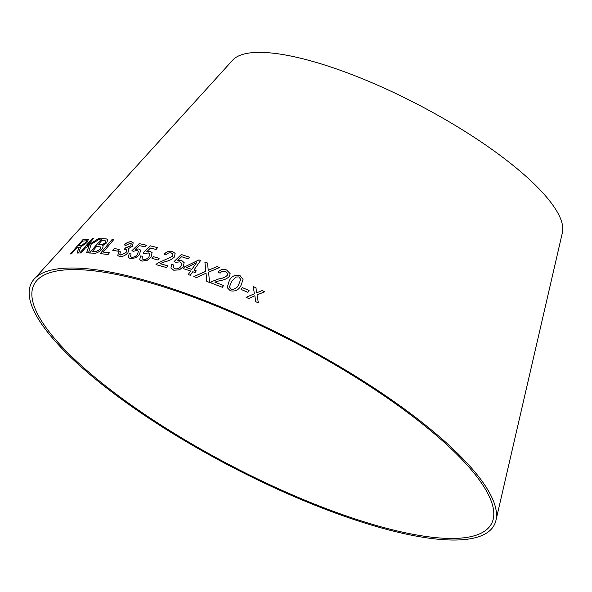 <?xml version="1.0" encoding="UTF-8"?>
<svg xmlns="http://www.w3.org/2000/svg" width="592" height="592" viewBox="0 0 592 592"><rect width="100%" height="100%" fill="white"/><g stroke="black" fill="none" stroke-linecap="round" stroke-linejoin="round"><path stroke-width="0.89" d="M388.049 528.678A258.105 69.323 -152.4 0 0 493.247 519.021A258.105 69.323 -152.4 0 0 294.949 342.59A258.105 69.323 -152.4 0 0 36.896 280.445A258.105 69.323 -152.4 0 0 131.727 405.431A258.105 69.323 -152.4 0 0 388.049 528.678M389.514 530.136A261.131 70.13 -152.4 0 0 495.955 520.368A261.131 70.13 -152.4 0 0 295.327 341.873A261.131 70.13 -152.4 0 0 34.247 278.995A261.131 70.13 -152.4 0 0 130.196 405.446A261.131 70.13 -152.4 0 0 389.514 530.136M495.955 520.368L562.4 232.619A186.524 50.098 -152.4 0 0 419.092 105.117A186.524 50.098 -152.4 0 0 232.612 60.214L34.247 278.995M258.334 302.897L257.046 294.853L264.75 291.797L262.101 290.561L256.565 292.885L255.981 287.779L253.213 286.55L254.397 293.773L246.102 297.332L248.788 298.523L254.886 295.748L255.618 301.631L258.334 302.897M247.915 292.337L249.062 290.472L242.246 287.564L241.092 289.429L247.915 292.337M243.06 279.38L239.856 275.421C234.869 274.584 231.324 276.39 229.222 280.845L227.202 287.638L230.332 290.805C235.32 291.708 238.872 289.932 240.974 285.485L243.06 279.365L239.856 275.391C234.869 274.555 231.317 276.36 229.215 280.815L227.21 287.668M206.793 281.415L209.642 282.539L208.517 272.165L219.499 267.562L216.998 266.578L208.206 270.329L207.6 263.048L204.891 262.078L205.824 271.291L193.776 276.59L196.507 277.567L206.038 273.193L206.793 281.415M218.004 272.165L220.128 273.193C221.452 271.336 223.273 270.773 225.582 271.499L227.668 273.696L227.247 275.413C225.004 277.352 222.178 278.514 218.774 278.906L211.677 281.57L210.589 282.754L222.385 287.283L223.539 285.507L214.785 282.11L220.128 280.534C223.998 280.105 227.113 278.706 229.474 276.346L230.162 273.682L226.625 269.989C223.169 268.753 220.298 269.478 218.004 272.165M193.939 270.056L200.629 260.473L198.912 259.895L184.452 266.962L183.291 268.627L190.676 271.01L188.197 274.555L190.298 275.265L192.777 271.721L195.094 272.52L196.255 270.855L193.939 270.056L196.263 270.892M177.815 260.376L181.603 256.721L188.175 258.874L189.447 257.165L181.263 254.508L174.129 261.523L175.854 262.323L179.879 261.856L181.677 263.314L180.945 266.319C179.346 268.391 177.311 269.205 174.825 268.738L173.323 267.525L173.715 264.979L171.502 264.491L170.955 268.058L173.737 270.211L179.376 269.871L183.217 266.881L184.149 262.648L181.596 260.443L177.815 260.376L181.596 260.443M164.088 254.279L165.96 254.997C167.403 253.184 169.171 252.495 171.273 252.932L172.857 254.101L172.435 256.321L157.139 263.433L155.985 264.617L166.618 267.584L167.899 265.86L159.988 263.618L165.175 261.664C168.875 260.902 171.961 259.333 174.448 256.965L175.114 253.391L172.42 251.452C169.297 250.668 166.522 251.607 164.088 254.279M157.82 259.955L159.13 258.267L153.335 256.676L152.026 258.364L157.82 259.955M146.749 251.689L150.457 248.085L156.096 249.454L157.553 247.582L150.324 245.85L142.961 252.999L144.751 253.62L148.363 252.91L149.835 253.82L148.977 256.81C147.386 258.845 145.477 259.725 143.257 259.459L142.028 258.697L142.517 256.195L140.437 255.951L139.764 259.784L141.932 261.139L147.193 260.317L151.027 257.194L152.085 252.614L150.205 251.348L146.749 251.689L150.205 251.348M135.368 249.313L139.268 245.599L144.996 246.894L146.357 245.206L139.238 243.623L131.89 250.742L133.341 251.282L137.063 250.446L138.373 251.23L137.492 254.39C135.783 256.447 133.822 257.387 131.616 257.224L130.536 256.573L131.076 253.924L129.13 253.716L128.42 257.498L130.44 258.674L135.627 257.786L139.505 254.686L140.6 250.113L138.794 248.98L135.368 249.313L138.794 248.98M131.417 241.788C129.049 241.543 126.681 242.579 124.313 244.888L125.719 245.443L130.284 243.238L131.239 243.756L130.721 245.872L125.719 247.745L124.276 249.269L126.732 249.854L126.066 252.525L120.79 255.041L119.784 254.501L120.405 251.792L118.548 251.785L117.801 255.559L119.599 256.506C122.507 256.824 125.275 255.596 127.909 252.821L128.901 249.454L128.175 248.803L132.445 246.235L133.185 242.772L131.439 241.825C129.078 241.58 126.71 242.616 124.335 244.925M117.682 251.112L119.162 249.343L114.263 248.596L112.783 250.364L117.682 251.112M112.251 239.294L100.248 253.642L108.047 254.456L109.468 252.762L103.297 252.081L113.879 239.427L112.251 239.294L100.277 253.679M106.057 238.835L101.831 238.643L89.473 252.991L93.765 253.184C96.111 253.576 98.753 252.31 101.683 249.387C103.149 247.589 103.415 246.368 102.483 245.71L106.73 242.816L107.818 239.457L106.057 238.835L101.831 238.643M88.489 252.806L91.124 244.296L100.647 238.458L98.694 238.443L87.327 245.71L93.462 238.606L92.1 238.694L79.735 253.028L81.089 252.939L85.381 247.967L89.052 245.606L86.587 252.784L88.489 252.806M79.143 247.175L77.012 253.073L78.618 252.962L80.808 246.775L86.891 242.668L88.497 239.294L82.887 239.693L70.411 253.924L71.595 253.716L77.138 247.404L79.291 247.323M79.173 247.212L77.041 253.117M88.511 239.309L86.913 239.101M86.95 239.138L82.887 239.693M82.924 239.738L70.441 253.961M86.476 240.833L85.611 242.809L81.193 245.443L78.595 245.806L82.695 241.062L86.454 240.811L85.574 242.772L81.163 245.406L78.566 245.769M100.677 238.495L98.694 238.443M98.723 238.48L87.327 245.71M93.492 238.643L92.1 238.694M92.137 238.731L79.765 253.065M86.617 252.828L89.052 245.606M107.825 239.479L106.086 238.872M101.861 238.68L89.503 253.028M105.798 240.937L105.05 242.942L102.172 244.814L98.146 244.755L101.846 240.382L105.783 240.922L105.021 242.905L102.142 244.777L98.117 244.718M100.869 247.027L100.107 249.276L96.348 251.533L92.433 251.378L96.651 246.413L100.869 247.027L100.078 249.239L96.318 251.496L92.404 251.341M113.908 239.464L112.28 239.331M109.498 252.799L103.297 252.081M119.184 249.38L114.263 248.596M114.293 248.633L112.806 250.401M133.193 242.794L131.439 241.825M131.261 243.793L130.721 245.872M130.751 245.909L125.97 247.804M125.741 247.782L124.298 249.306M126.755 249.891L126.066 252.525M126.089 252.562L120.79 255.041M120.812 255.078L119.784 254.501M120.428 251.829L118.548 251.785M118.57 251.822L117.808 255.581M128.908 249.469L128.175 248.803M146.379 245.236L139.238 243.623M139.261 243.66L131.92 250.779M138.395 251.267L137.492 254.39M137.514 254.427C135.805 256.484 133.844 257.424 131.639 257.261L131.616 257.224M131.639 257.261L130.551 256.588M131.098 253.961L129.13 253.716M129.16 253.753L128.434 257.52M140.607 250.135L138.817 249.017M157.568 247.619L150.324 245.85M150.346 245.887L142.983 253.036M149.857 253.85L148.977 256.81M148.992 256.847C147.401 258.882 145.499 259.762 143.279 259.496L143.257 259.459M143.279 259.496L142.05 258.734M142.539 256.232L140.437 255.951M140.459 255.988L139.779 259.799M152.092 252.636L150.227 251.385M159.144 258.304L153.335 256.676M153.358 256.713L152.048 258.393M175.121 253.406L172.435 251.489C169.319 250.705 166.544 251.644 164.11 254.308M172.871 254.131L172.435 256.321M172.45 256.358L157.139 263.433M157.154 263.462L156.007 264.654M167.913 265.897L159.988 263.618M189.462 257.202L181.263 254.508M181.278 254.545L174.152 261.553M181.692 263.344L180.945 266.319M180.96 266.348C179.361 268.428 177.319 269.234 174.84 268.775L174.825 268.738M174.84 268.775L173.323 267.525M173.73 265.016L171.502 264.491M171.517 264.528L170.962 268.08M184.156 262.663L181.611 260.48M200.636 260.502L198.912 259.895M198.927 259.925L184.452 266.962M184.467 266.992L183.305 268.657M188.212 274.584L190.676 271.01M196.492 262.678L191.852 269.382L186.517 267.636L196.492 262.678L191.838 269.345L186.502 267.606M230.162 273.696L226.632 270.026C223.177 268.783 220.305 269.508 218.011 272.194M227.668 273.696L227.247 275.413C225.012 277.382 222.185 278.551 218.781 278.936L211.677 281.57M211.684 281.6L210.597 282.791M223.547 285.536L214.785 282.11M206.046 273.223L206.8 281.452M219.506 267.599L216.998 266.578M217.005 266.607L208.206 270.329M207.614 263.077L204.891 262.078M204.899 262.108L205.824 271.291M205.831 271.321L193.784 276.627M240.737 279.372L238.694 284.582C237.37 287.882 234.891 289.458 231.272 289.31L229.452 286.95L231.487 281.688L235.779 277.041L238.879 276.915L240.737 279.372L238.694 284.552C237.362 287.853 234.891 289.429 231.272 289.281L229.452 286.965M249.062 290.502L242.246 287.564M242.246 287.594L241.092 289.458M258.334 302.926L257.046 294.853M264.742 291.826L262.101 290.561M262.101 290.591L256.565 292.885M256.565 292.914L255.981 287.779M255.981 287.808L253.213 286.58M246.102 297.362L254.397 293.773"/></g></svg>
